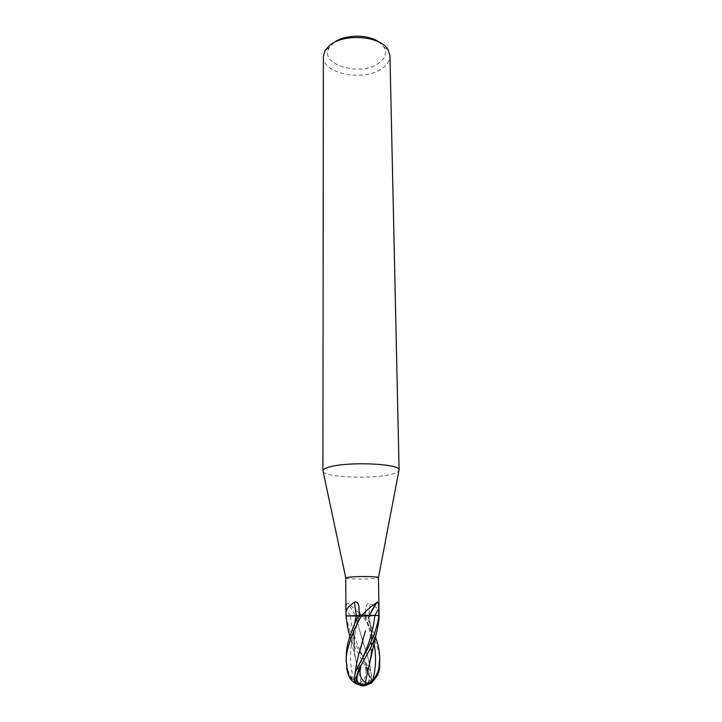 <?xml version="1.0" encoding="UTF-8"?>
<svg xmlns="http://www.w3.org/2000/svg" width="722" height="722" viewBox="0 0 722 722"><rect width="100%" height="100%" fill="white"/><g stroke="black" fill="none" stroke-linecap="round" stroke-linejoin="round"><path stroke-width="0.54" stroke-dasharray="3.61 2.71" d="M345.748 577.961C345.134 579.116 366.568 579.432 375.124 578.412L378.499 577.618M379.799 662.227C379.952 656.957 378.707 650.675 376.054 643.392C372.155 631.804 365.413 619.756 363.067 616.471L345.982 616.028L365.612 616.435L379.023 615.649L379.077 615.09C379.095 611.597 377.922 608.917 375.53 607.04L374.501 606.227M323.149 471.61C325.784 477.477 371.794 479.227 390.882 474.363C395.349 473.307 398.012 472.125 398.869 470.816M323.366 56.578C322.301 74.312 365.458 82.064 382.94 67.859C387.606 64.339 389.952 60.35 389.961 55.883M333.88 42.652L329.331 47.544C318.167 64.845 361.74 77.326 379.42 62.634C385.44 57.877 386.902 52.652 383.806 46.975L379.149 42.174M359.339 615.216L353.771 615.686M379.023 615.649L368.617 616.028L370.215 603.375C367.66 603.069 366.171 604.801 365.747 608.574L365.612 616.435M378.833 615.541L368.716 615.424M372.155 681.866L370.097 666.686L367.363 655.305L361.93 638.537L355.892 616.146L348.031 603.276C346.713 602.897 346.136 604.937 346.298 609.404L346.307 616.128M362.841 616.471L348.031 603.276M363.04 616.471L362.516 615.911M374.33 606.101L370.215 603.375M369.222 615.523L368.969 616.687M362.444 685.891L363.256 685.891C370.594 683.924 371.586 677.958 366.244 668.003L357.832 652.715C354.322 647.291 351.343 640.585 348.888 632.589M346.334 616.128C346.885 621.561 351.109 638.176 359.285 650.856L368.807 667.895C371.027 672.074 371.902 675.945 371.424 679.51L370.909 682.471L371.37 683.129M364.583 685.81L363.256 685.891L355.089 682.813M347.444 671.289L347.787 671.27C351.181 679.546 356.253 684.248 363.004 685.358L359.89 682.489L361.126 682.109C364.411 679.781 366.072 676.054 366.108 670.928L367.426 670.918C370.702 679.249 369.249 684.059 363.085 685.349L363.256 685.891L363.509 685.358M378.527 672.534L378.545 671.063C377.137 675.666 374.528 679.483 370.729 682.516L363.5 685.349L372.227 682.155L370.386 668.698M370.476 659.015L371.288 653.239C372.038 647.905 372.101 640.992 371.469 632.526L368.608 616.028L365.693 616.435C368.59 620.451 371.875 627.31 375.539 637.03M363.067 616.471L365.693 616.435M365.142 632.328L362.742 641.298M360.738 648.058L360.134 649.999M354.926 674.519L354.547 678.184M359.908 631.208L356.605 618.916M365.323 682.525L368.671 668.852M346.19 656.587L347.381 668.22C348.347 672.417 350.441 676.252 353.663 679.718C355.901 682.01 358.022 683.147 360.034 683.129L363.464 685.9M360.034 683.129L359.89 682.489M366.108 670.928L365.377 666.975L367.426 670.918M365.377 666.975L366.244 668.003M361.126 682.109L357.561 668.816L354.601 653.446L353.888 632.598L354.673 623.799M370.774 657.119L371.045 655.242M371.288 653.239L371.469 632.526M371.379 630.938L369.411 618.745M368.915 617.184L368.617 616.028M378.851 671.036L379.564 667.002L378.545 671.063M379.564 667.002L379.619 668.067M370.097 666.686L367.363 655.305M366.65 653.338L360.287 632.788M356.181 617.319L355.883 616.146M346.632 667.299L347.787 671.27M363.256 685.891L359.944 685.223M357.209 683.878C352.868 681.054 349.674 677.128 347.634 672.11M354.538 677.832L354.872 674.799M361.153 682.146L357.561 668.816M354.601 653.446C353.717 648.157 353.473 641.208 353.888 632.598M357.128 666.812L354.89 655.423M353.933 630.983L354.692 623.763M360.134 615.37L359.132 608.366M350.314 616.056L346.298 609.404M364.854 616.29L365.675 609.783M366.198 667.913L368.807 667.895M371.424 679.51L360.955 652.435C355.251 640.369 351.704 628.239 350.332 616.056M354.809 680.088L362.841 657.074M373.96 643.6C372.146 634.385 369.141 625.279 364.944 616.29M353.663 679.718C348.004 658.338 350.125 636.885 360.043 615.37C357.381 621.552 355.522 629.413 354.502 638.979C353.771 649.412 354.349 650.305 354.836 655.08M346.614 668.256L347.381 668.22M383.806 46.975L388.12 49.899M360.224 615.415L359.051 607.337M364.772 616.263L365.747 608.574M329.331 47.544L325.08 50.558M370.729 682.516L373.057 681.008M359.294 650.847L360.955 652.435C366.28 664.105 369.61 674.231 370.964 682.822M359.628 663.211L361.009 661.677C358.238 669.808 356.388 676.902 355.45 682.958M364.899 616.227L369.42 629.927L371.153 640.522L370.828 656.812M355.197 657.201L349.845 636.407"/><path stroke-width="1.08" d="M375.539 637.03L375.981 638.338C378.129 643.97 379.375 650.251 379.718 657.182L378.933 668.003C378.111 672.335 376.09 676.288 372.877 679.871C370.648 682.209 368.509 683.409 366.469 683.463L363.256 685.891L358.681 684.348C355.468 680.602 355.838 675.287 359.8 668.41L359.845 668.319C364.43 657.489 371.92 649.069 376.622 632.328C378.499 624.052 379.321 618.483 379.077 615.64L378.472 577.546C378.4 576.436 357.002 576.174 348.879 577.203L345.748 577.961L345.955 615.09C345.811 611.516 346.849 608.601 349.069 606.363L354.34 602.04C356.704 601.489 358.229 602.906 358.888 606.299L359.339 615.216L361.984 615.171L362.516 614.584C367.561 609.449 372.11 605.605 376.144 603.041L377.019 602.094C378.22 602.139 378.788 604.359 378.698 608.763L378.833 615.541C378.644 619.314 377.028 625.83 373.96 635.071C370.774 642.977 366 652.354 359.628 663.211L357.164 668.337C354.971 672.687 354.186 676.604 354.809 680.088L355.043 683.463L362.444 685.891M378.815 615.532L361.984 615.171M398.869 470.816L399.058 469.823C399.871 463.695 348.555 461.394 329.801 466.908C325.523 468.064 323.23 469.3 322.933 470.618L323.149 471.61M399.095 470.058L389.961 55.883L388.12 49.899C380.891 35.775 343.338 32.932 329.385 45.648L325.08 50.558L323.366 56.578L322.905 470.861M379.149 42.174C368.464 33.997 344.394 34.25 333.88 42.652M353.771 615.686L345.982 616.028L356.352 615.631L354.34 602.04M346.028 616.019L345.955 615.09M348.888 632.589L347.444 626.849L345.964 615.433M377.019 602.094L369.222 615.514L376.956 602.148M362.2 615.171L362.516 614.584M363.464 685.9L370.485 683.211C375.657 679.131 378.698 674.086 379.619 668.067L379.718 657.182M349.313 643.41C352.905 631.362 359.61 618.592 361.966 615.171L359.042 615.568C355.946 620.18 352.697 627.743 349.286 638.257C347.372 643.988 346.343 650.098 346.19 656.587L346.217 661.569C345.955 656.686 346.993 650.639 349.313 643.41M355.043 683.463L355.089 682.813L354.168 682.443C350.675 680.169 348.437 676.451 347.444 671.289L346.217 661.569M372.227 682.155L377.633 675.413L378.527 672.534M363.256 685.891L366.614 682.804L365.35 682.489C361.957 680.359 360.17 676.667 360.007 671.406L358.653 671.415C356.307 676.992 356.478 681.171 359.168 683.951L363.464 685.349M354.673 623.799L356.352 615.631L359.051 615.541M361.966 615.171L368.716 615.424M369.24 615.523L368.572 618.276M365.503 630.703L358.446 655.359L355.937 666.938L358.446 655.368M362.742 641.298L360.738 648.058M360.134 649.999L359.123 653.347M355.937 666.938L354.926 674.519M354.547 678.184L354.222 682.48M364.583 685.81L371.37 683.129L371.307 682.579M365.35 682.489L370.828 656.812M366.469 683.463L366.614 682.804M360.007 671.406L360.675 667.327L358.653 671.415M360.675 667.327L359.8 668.41M369.059 666.812L370.774 657.119M359.944 685.223L357.209 683.878M347.634 672.11L346.623 668.346M354.168 682.443L354.538 677.832M354.872 674.799L355.684 668.969M356.072 616.823L356.361 615.631M354.692 623.763L355.621 618.447M374.79 615.604L378.698 608.763M379.628 667.976L378.933 668.003M362.841 657.074C369.583 642.869 373.563 629.052 374.772 615.613M372.877 679.871C376.027 667.471 376.388 655.377 373.96 643.6M359.845 668.319L357.164 668.337M378.472 577.546L399.058 469.823M359.051 607.337L358.888 606.299M369.05 615.469L376.144 603.041M345.775 577.889L322.933 470.618M355.441 683.111L358.681 684.348M373.057 681.008L377.633 675.413M359.168 683.951L365.458 684.248M349.845 636.407L347.444 626.849M376.622 632.328L370.043 661.551M365.404 684.763L370.485 683.211"/></g></svg>
